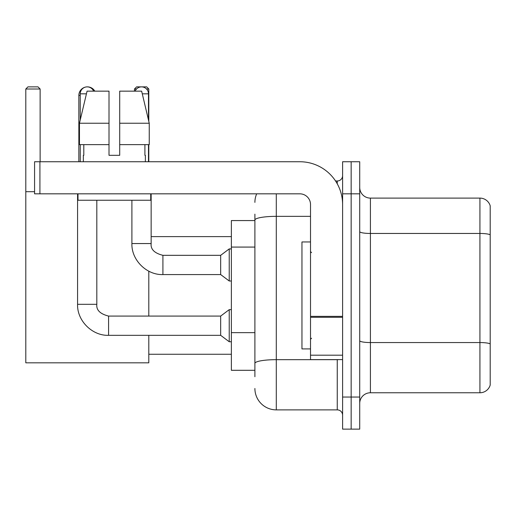 <?xml version="1.0" encoding="UTF-8"?>
<svg xmlns="http://www.w3.org/2000/svg" width="516" height="516" viewBox="0 0 516 516"><rect width="100%" height="100%" fill="white"/><g stroke="black" fill="none" stroke-linecap="round" stroke-linejoin="round"><path stroke-width="0.77" d="M254.898 240.662L254.898 214.146L254.898 220.564L231.368 220.564L231.368 370.301L254.898 370.301M254.898 376.719L254.898 214.146M276.292 193.829L276.292 409.878L337.251 409.878A5.347 5.347 0 0 1 342.605 415.225A5.347 5.347 0 0 0 337.251 409.878L337.251 359.607M342.605 397.043L342.605 429.131L351.157 429.131L351.157 397.043L351.157 429.131L359.717 429.131L359.717 397.043L351.157 397.043L351.157 193.829L351.157 397.043L342.605 397.043L342.605 193.829L351.157 193.829L351.157 161.74L351.157 193.829L359.717 193.829L359.717 397.043M359.717 193.829L359.717 161.74L342.605 161.74L342.605 193.829M335.548 180.993L337.251 180.993A5.347 5.347 0 0 0 342.605 175.646M254.898 367.095L254.898 339.064M254.898 202.382A21.388 21.388 0 0 1 256.684 193.829M276.292 409.878A21.388 21.388 0 0 1 254.898 388.483M359.717 403.46A10.694 10.694 0 0 1 370.411 392.766L479.932 392.766L479.932 198.105L370.411 198.105A10.694 10.694 0 0 1 359.717 187.411A10.694 10.694 0 0 0 370.411 198.105L370.411 392.766M490.2 205.807A10.694 10.694 0 0 0 479.932 198.105A10.694 10.694 0 0 1 490.2 205.807L490.2 385.065A10.694 10.694 0 0 1 479.932 392.766M119.706 155.322L109.011 155.322L119.706 155.322L109.011 155.322L119.706 155.322L119.706 91.151L141.648 91.151L149.247 123.234L149.247 144.628L119.706 144.628M136.508 89.01L134.47 89.01L136.605 86.869L146.66 86.869L148.802 89.01L148.802 121.337L149.247 123.234L119.706 123.234M78.851 161.74L78.851 95.428A8.559 8.559 0 0 1 85.275 87.139M87.294 86.875A8.559 8.559 0 0 1 87.404 86.869A8.559 8.559 0 0 1 94.815 91.151M148.802 335.329L148.802 362.819L25.8 362.819L25.8 89.01L27.941 86.869L37.99 86.869L40.132 89.01L25.8 89.01M40.132 161.74L40.132 89.01M25.8 191.688L34.572 191.688M148.802 316.076L148.802 271.177M148.802 144.628L148.802 161.74M148.802 89.01L146.544 89.01M134.47 89.01L134.47 91.151M80.238 119.976L80.238 93.822A6.953 6.953 0 0 1 93.609 91.151M108.586 316.076L220.674 316.076L220.674 335.329L108.586 335.329L108.586 316.076C100.091 313.941 96.169 310.019 96.821 304.311L96.821 200.247M220.674 316.076L229.227 309.658L229.227 341.747L231.368 341.747M96.821 304.311L77.568 304.311L77.568 193.829M80.238 144.628L80.238 161.74M135.108 91.151A6.953 6.953 0 0 1 148.479 93.822L148.479 119.976M162.914 274.577C146.544 275.163 131.316 259.935 131.903 243.558L151.149 243.558C150.504 249.267 154.426 253.188 162.914 255.323L220.674 255.323L220.674 274.577L162.914 274.577L162.914 255.343M220.674 255.323L229.227 248.912L229.227 280.994L231.368 280.994M148.479 144.628L148.479 161.74M342.605 359.607L310.516 359.607L310.516 316.36L342.605 316.36L342.605 204.523A42.783 42.783 0 0 0 299.822 161.74L39.919 161.74L39.919 193.829L299.822 193.829A10.694 10.694 0 0 1 310.516 204.523L310.516 316.36M39.919 193.829L34.572 193.829L34.572 161.74L39.919 161.74M109.011 123.234L109.011 144.628L109.011 123.234L79.47 123.234L87.069 91.151L109.011 91.151L109.011 155.322M83.34 155.322L83.805 155.322L83.34 155.322L83.34 161.74M145.377 155.322L144.912 155.322L145.377 155.322L145.377 161.74M144.912 144.628L144.912 155.322M83.805 155.322L83.805 144.628M77.993 193.829L77.993 200.247L150.724 200.247L150.724 193.829M109.011 144.628L79.47 144.628L79.47 123.234L87.069 91.151M149.247 144.628L149.247 123.234L141.648 91.151M310.516 241.959L301.957 241.959L301.957 348.913L310.516 348.913M254.898 247.08L231.368 247.08M254.898 332.646L231.368 332.646M339.109 359.607A5.347 0.929 0 0 1 337.251 359.665L276.292 359.665A21.388 3.715 180 0 0 254.898 363.38M254.898 220.061A21.388 3.715 180 0 1 276.292 216.346L310.516 216.346M337.251 183.812L337.251 180.993M490.2 234.793A10.694 1.858 180 0 0 479.932 233.458L370.411 233.458A10.694 1.858 -0 0 1 359.717 231.6M490.2 343.888A10.694 1.858 180 0 0 479.932 342.553L370.411 342.553A10.694 1.858 0 0 1 359.717 340.695M80.238 95.428L78.851 95.428M80.238 93.822L86.436 93.822M142.287 93.822L148.479 93.822M342.605 317.288L310.516 317.288M310.516 355.189L342.605 355.189M148.802 354.26L231.368 354.26M151.149 236.612L231.368 236.612M77.568 304.311C76.981 320.688 92.209 335.916 108.586 335.329M220.674 335.329L229.227 341.747M229.227 309.658L231.368 309.658M151.149 243.558L151.149 193.829M220.674 274.577L229.227 280.994M131.903 243.558L131.903 200.247M229.227 248.912L231.368 248.912M311.587 252.653L310.516 251.582M311.587 338.219L310.516 339.283"/></g></svg>
